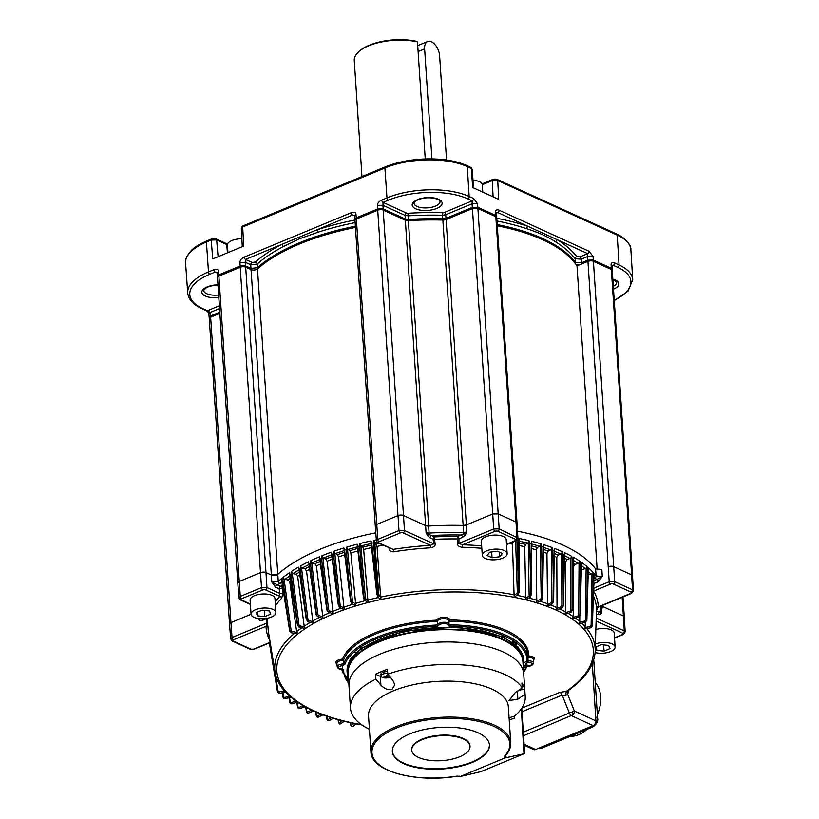 <?xml version="1.0" encoding="UTF-8"?>
<svg xmlns="http://www.w3.org/2000/svg" width="819" height="819" viewBox="0 0 819 819"><rect width="100%" height="100%" fill="white"/><g stroke="black" fill="none" stroke-linecap="round" stroke-linejoin="round"><path stroke-width="1.23" d="M482.841 630.282A60.33 25.809 176.2 0 0 480.088 628.931M595.218 682.34A31.132 22.052 114.6 0 1 597.368 714.721M587.028 729.36A31.132 22.052 114.6 0 1 578.716 734.684A31.132 22.052 114.6 0 1 570.157 736.353M593.724 659.817L597.573 717.772A7.78 5.518 114.6 0 1 592.086 727.262L541.513 748.238A7.78 5.518 114.6 0 1 538.175 748.443M513.452 642.854A2.918 1.249 -3.8 0 1 515.99 643.918L516.062 645.014M527.108 660.759L523.914 662.899M387.735 673.382A5.354 2.293 176.2 0 0 381.285 675.286A5.354 2.293 176.2 0 0 381.06 676.033A5.354 2.293 176.2 0 0 384.858 677.958A5.354 2.293 176.2 0 0 390.192 677.088M387.162 675.45L387.152 675.46A13.626 10.473 -154.7 0 1 386.568 675.399A13.606 3.89 94.3 0 1 386.066 676.34L384.336 676.033A13.411 3.829 94.3 0 1 383.978 676.545L385.718 676.852A13.606 3.89 94.3 0 1 385.186 677.436A13.411 11.497 34.1 0 0 385.759 677.497A13.411 11.497 34.1 0 0 386.333 677.528L385.411 676.248M386.333 677.528A13.606 3.89 -85.7 0 0 386.865 676.944L388.575 676.893A13.411 3.829 -85.7 0 0 388.923 676.371L387.213 676.422A13.606 3.89 -85.7 0 0 387.725 675.48A13.626 10.473 -154.7 0 1 387.152 675.45L387.715 675.501M387.448 676.023L386.281 676.74M386.803 675.982L386.865 676.944M381.06 676.033L380.948 674.272A5.354 2.293 -3.8 0 1 381.173 673.535A5.354 2.293 -3.8 0 1 387.612 671.631M387.407 676.105A5.354 2.293 -3.8 0 1 386.814 676.177M385.299 676.228A5.354 2.293 -3.8 0 1 384.254 676.156M250.634 269.758L250.972 268.386L245.639 265.95L240.162 266.011L218.775 274.887L217.383 276.31L217.086 272.768L218.468 271.314C218.325 269.4 216.759 268.867 213.769 269.727L208.497 271.918L206.419 242.035A58.569 25.051 176.2 0 0 185.585 263.094A58.569 25.051 176.2 0 0 185.585 263.124C184.777 259.756 186.875 255.364 191.892 249.908A58.006 24.816 -3.8 0 1 206.695 240.97L211.466 238.984A3.337 1.423 -3.8 0 1 216.165 238.913L226.249 243.519A17.271 7.391 176.2 0 0 227.569 244.052M492.547 179.545A1.945 1.095 67.5 0 0 492.26 180.579L497.737 180.528L617.198 235.094A58.569 25.051 176.2 0 1 630.876 249.775A58.569 25.051 176.2 0 0 630.876 249.775C631.234 246.365 628.572 242.291 622.87 237.541A58.006 24.816 -3.8 0 0 616.697 234.039L497.235 179.463A3.337 1.423 -3.8 0 0 492.547 179.545L482.043 183.906M242.967 225.921A1.945 1.095 -112.5 0 0 242.69 226.996L241.308 228.347L242.117 226.433A3.337 1.423 -3.8 0 1 242.967 225.921L385.176 166.922A58.006 24.816 -3.8 0 1 466.758 165.551L470.771 167.383A3.337 1.423 -3.8 0 1 471.15 167.598L472.184 169.4L471.283 168.438L472.706 187.52L498.689 199.396L497.737 180.528A1.945 1.382 -65.4 0 0 497.235 179.463M612.1 270.045L611.291 268.253A1.945 1.382 114.5 0 1 611.087 269.359M616.697 234.039A1.945 1.382 114.6 0 1 617.198 235.094L619.072 264.977L614.639 262.96C612.192 262.182 611.015 262.756 611.107 264.68L611.291 268.253L593.314 260.043L587.847 260.166A1.945 1.095 67.5 0 0 588.155 261.281M581.797 263.913A1.945 1.095 -112.5 0 1 581.49 262.797L575.286 262.356A1.945 1.689 142.9 0 1 575.092 263.247M575.931 264.373L579.995 264.67M496.59 217.281L495.782 215.489A1.945 1.382 114.5 0 1 495.577 216.585M496.519 213.073L497.757 212.551L587.714 253.644L587.571 256.562L581.285 259.173A1.945 1.095 67.5 0 0 579.924 256.879L576.822 256.654A1.945 1.689 -37.2 0 0 575.081 258.732L581.285 259.173L581.49 262.797L587.847 260.166L587.571 256.562L593.048 256.429L589.086 251.279L499.129 210.186C496.683 209.408 495.505 209.981 495.597 211.906L495.782 215.489L477.805 207.279L472.338 207.391A1.945 1.095 67.5 0 0 472.645 208.517M457.432 538.943L457.33 543.529L458.886 543.406L458.998 538.83A1.945 1.095 67.5 0 0 457.626 536.506L457.432 538.943A165.254 70.69 -3.8 0 0 434.531 539.332L434.459 536.895A1.945 1.382 -65.4 0 0 433.712 537.469A1.945 1.382 -65.4 0 0 433.087 539.26L434.531 539.332L435.155 543.908L433.722 543.836L404.473 530.477L403.491 515.509L425.614 525.614L403.491 515.499L398.014 515.601L376.679 524.447L375.286 525.859L355.006 220.454A3.89 1.669 -3.8 0 1 356.388 219.062L377.733 210.207A3.89 1.669 -3.8 0 1 383.21 210.114L405.333 220.219A3.89 1.669 176.2 0 0 408.364 220.649L408.292 219.41M477.6 208.395A1.945 1.382 -65.4 0 0 477.805 207.279L477.538 203.655L472.061 203.798L472.338 207.391L445.997 218.315L445.741 214.721L472.061 203.798L472.205 200.88L444.379 212.418A1.945 1.095 67.5 0 1 445.741 214.721L442.526 215.264L442.772 218.857A172.737 73.894 176.2 0 0 408.302 219.441L405.272 219.011A1.945 1.382 114.6 0 1 405.067 220.096M477.538 203.655L473.577 198.515L469.144 196.488L467.27 166.605A58.569 25.051 176.2 0 0 384.899 167.987A58.569 25.051 -3.8 0 1 467.27 166.605L471.283 168.438A1.945 1.382 114.5 0 0 470.771 167.383M356.582 218.98A1.945 1.095 -112.5 0 1 356.275 217.844L354.893 219.277L354.596 215.725L355.978 214.271C355.835 212.356 354.269 211.824 351.279 212.684L244.195 257.115C241.277 258.681 239.865 260.442 239.967 262.397L240.162 266.011A1.945 1.095 67.5 0 0 240.479 267.148M385.176 166.922A1.945 1.095 67.5 0 0 384.899 167.997L386.977 197.881L381.695 200.071C378.787 201.638 377.375 203.399 377.477 205.354L377.672 208.968L356.275 217.844L355.978 214.271M218.089 256.726L216.666 239.926L211.189 240.059L212.786 258.917L243.734 246.089L242.69 226.996L384.899 167.997M408.302 219.431L407.954 213.278A1.945 0.829 176.2 0 1 406.439 213.063L383.067 202.385L382.954 205.303L377.477 205.354M407.954 213.278A174.754 74.754 -3.8 0 1 442.772 212.694L442.526 215.264A172.809 73.915 -3.8 0 0 408.087 215.837L405.067 215.407L405.272 219.011L383.149 208.896L377.672 208.968A1.945 1.095 67.5 0 0 377.979 210.104M210.852 317.117A1.945 1.095 -112.5 0 1 210.544 315.991L209.162 317.383L209.367 318.171M219.379 305.763L207.381 310.739L210.248 312.408L208.865 313.8M209.162 317.403L208.865 313.81C209.04 313.186 208.231 312.172 206.46 310.749A1.945 1.382 114.6 0 0 207.381 310.739L202.948 308.712A56.48 24.16 176.2 0 1 209.859 274.242A1.945 1.095 -112.5 0 1 208.497 271.918A58.425 24.99 176.2 0 0 187.715 292.977L185.585 263.155A58.569 25.051 -3.8 0 1 206.419 242.045M217.096 272.809L215.131 272.051A1.945 1.095 -112.5 0 1 213.769 269.727M252.098 262.418L245.557 259.428L245.444 262.346L250.727 264.762L257.156 264.107A1.945 1.536 -131.5 0 0 255.313 262.09L252.098 262.418A1.945 1.382 -65.4 0 0 250.727 264.762L250.972 268.386L257.401 267.721A1.945 1.536 48.4 0 0 257.76 268.714M355.385 226.208A172.737 73.894 176.2 0 0 299.774 242.659A172.737 73.894 176.2 0 0 257.401 267.721L257.156 264.107A172.809 73.915 -3.8 0 1 283.077 246.714A1.945 1.269 62.3 0 0 281.521 244.512L352.641 215.008A1.945 1.095 -112.5 0 1 351.279 212.684M245.639 265.95L245.444 262.346L239.967 262.397M354.607 215.766L352.641 215.008L354.607 215.909M354.893 219.277L355.211 219.861M355.129 219.983A174.754 74.754 -3.8 0 0 316.677 229.924A1.945 0.901 -108.1 0 1 317.833 232.299L299.467 238.79L283.077 246.714M617.198 235.094A58.569 25.051 -3.8 0 1 630.876 249.836L632.718 279.688A58.425 24.99 176.2 0 0 619.072 264.977A1.945 1.382 114.6 0 1 617.7 267.342A56.48 24.16 176.2 0 1 614.23 300.286M612.028 265.837L613.267 265.325L612.018 265.694L611.107 264.68M576.822 256.654A174.754 74.754 -3.8 0 0 557.493 239.844A1.945 1.515 -58.2 0 0 555.978 242.107A172.809 73.915 -3.8 0 1 575.081 258.732L575.286 262.356A172.737 73.894 176.2 0 0 497.194 224.601M555.978 242.107C547.757 236.701 538.022 232.258 526.781 228.767A1.945 1.218 108.7 0 1 527.968 226.361A174.754 74.754 -3.8 0 0 496.785 218.294M499.129 210.186A1.945 1.382 -65.4 0 1 497.757 212.551L496.509 212.92L495.597 211.906M262.121 610.155L269.42 610.902L270.772 614.117L264.824 616.584L257.524 615.837L256.173 612.622L262.121 610.155M257.279 612.162L257.524 615.837M264.414 610.39L264.824 616.584M253.951 617.321A12.459 5.324 176.2 0 0 267.895 618.12A12.459 5.324 176.2 0 0 275.901 612.54A12.459 5.324 176.2 0 0 272.993 609.418A12.459 5.324 176.2 0 0 259.05 608.619A12.459 5.324 176.2 0 0 251.044 614.199A12.459 5.324 176.2 0 0 253.951 617.321M251.044 614.199L250.112 600.153A12.459 5.324 -3.8 0 1 258.118 594.584A12.459 5.324 -3.8 0 1 272.062 595.382A12.459 5.324 -3.8 0 1 274.969 598.505L275.901 612.54M425.245 158.958L417.465 41.912L416.636 41.359A39.896 17.066 -3.8 0 0 359.377 51.147L358.558 51.884A40.868 17.475 -3.8 0 1 417.465 41.912M361.967 176.556L354.258 60.463A40.868 17.475 -3.8 0 1 358.558 51.884M523.28 667.27A88.544 37.879 176.2 0 0 523.884 661.619A88.544 37.879 176.2 0 0 503.204 639.414A88.544 37.879 176.2 0 0 404.105 633.732A88.544 37.879 176.2 0 0 347.184 673.351A88.544 37.879 176.2 0 0 348.525 678.879M347.184 673.351L347.061 671.6A88.544 37.879 -3.8 0 1 403.982 631.971A88.544 37.879 -3.8 0 1 503.091 637.653A88.544 37.879 -3.8 0 1 523.761 659.858L523.884 661.619M350.46 708.046L348.157 673.29A87.572 37.459 -3.8 0 1 404.443 634.101A87.572 37.459 -3.8 0 1 502.457 639.721A87.572 37.459 -3.8 0 1 522.911 661.68L523.72 673.965A87.572 37.459 176.2 0 0 503.275 652.006A87.572 37.459 176.2 0 0 405.262 646.386A87.572 37.459 176.2 0 0 348.966 685.575A87.572 37.459 -3.8 0 1 380.118 654.084A87.572 37.459 -3.8 0 1 472.133 643.591A87.572 37.459 -3.8 0 1 523.72 673.965L525.214 696.437A87.572 37.459 176.2 0 0 524.928 694.297L517.874 699.109L509.029 700.614L515.171 692.679L522.225 687.878A87.572 37.459 176.2 0 0 387.786 674.191L392.813 680.231L394.809 684.766L392.147 689.229C388.677 690.448 384.93 689.096 380.917 685.165L375.89 679.125A87.572 37.459 176.2 0 0 350.46 708.046A87.572 37.459 176.2 0 0 369.43 729.309M227.938 252.631L227.426 245.014A12.459 5.324 -3.8 0 1 241.871 238.81M593.857 661.906A5.252 3.726 114.6 0 1 594.01 664.168M473.003 180.272A12.459 5.324 -3.8 0 1 482.278 184.777L482.77 192.117M368.54 716.011A70.055 29.965 -3.8 0 1 393.468 690.816A70.055 29.965 -3.8 0 1 467.076 682.422A70.055 29.965 -3.8 0 1 508.343 706.725L510.739 742.7A70.055 29.965 176.2 0 0 469.471 718.406A70.055 29.965 176.2 0 0 395.853 726.801A70.055 29.965 176.2 0 0 370.935 751.985L368.54 716.011M457.012 776.125L459.961 776.381A0.973 0.686 -65.4 0 1 459.5 776.392L460.073 776.647M523.996 753.777L480.866 771.662L460.268 776.514L504.883 758.005L523.996 753.777L521.334 708.834M460.759 776.545L459.961 776.381M509.08 717.792L514.506 716.113L514.608 718.202L509.223 719.87M514.506 716.113A87.572 37.459 176.2 0 0 525.214 696.437M387.786 674.191L387.459 669.277A87.572 37.459 176.2 0 0 381.285 671.641A87.572 37.459 176.2 0 0 375.563 674.211L380.333 676.392A7.78 3.327 176.2 0 0 381.439 676.791M522.225 687.878L521.898 682.954A87.572 37.459 176.2 0 1 524.6 689.373L524.928 694.297M375.89 679.125L375.563 674.211M514.332 716.297L514.117 717.065M520.485 689.915L524.6 689.373M506.869 757.411L505.262 756.684A0.973 0.686 -65.4 0 1 504.586 757.872L504.146 756.572M409.654 733.957A48.649 20.813 -3.8 0 1 460.78 728.122A48.649 20.813 -3.8 0 1 489.434 744.993A48.649 20.813 -3.8 0 1 472.133 762.489A48.649 20.813 -3.8 0 1 421.007 768.324A48.649 20.813 -3.8 0 1 392.352 751.443A48.649 20.813 -3.8 0 1 409.654 733.957M392.332 751.187A48.649 20.813 176.2 0 0 421.253 767.833A48.649 20.813 176.2 0 0 472.092 761.967A48.649 20.813 176.2 0 0 489.414 744.737M411.752 749.897A29.187 12.49 -3.8 0 1 411.732 749.631A29.187 12.49 -3.8 0 1 422.113 739.137A29.187 12.49 -3.8 0 1 452.784 735.636A29.187 12.49 -3.8 0 1 469.983 745.761A29.187 12.49 -3.8 0 1 469.993 746.027M459.633 756.787A29.187 12.49 176.2 0 0 470.014 746.283A29.187 12.49 176.2 0 0 452.825 736.158A29.187 12.49 176.2 0 0 422.154 739.659A29.187 12.49 176.2 0 0 411.762 750.153A29.187 12.49 176.2 0 0 428.961 760.278A29.187 12.49 176.2 0 0 459.633 756.787M517.68 690.97A5.354 2.293 176.2 0 0 521.171 689.26A5.354 2.293 176.2 0 0 521.396 688.513A5.354 2.293 176.2 0 0 521.386 688.441L521.396 688.513M596.744 650.358L595.393 647.143L601.341 644.676L608.64 645.423L609.991 648.628L604.043 651.095L596.744 650.358L596.498 646.682M603.634 644.911L604.043 651.095M595.116 652.528A12.459 5.324 176.2 0 0 608.343 652.333A12.459 5.324 176.2 0 0 615.12 647.061A12.459 5.324 176.2 0 0 612.213 643.939A12.459 5.324 176.2 0 0 595.413 643.959M595.853 629.473A12.459 5.324 -3.8 0 1 611.281 629.903A12.459 5.324 -3.8 0 1 614.189 633.026L615.12 647.061M514.301 641.39L512.315 642.024A2.918 1.249 -3.8 0 1 515.939 643.048L516.124 645.894M523.576 671.775A91.861 39.292 176.2 0 0 526.105 666.646L527.006 665.786L526.822 662.284A92.905 39.742 -3.8 0 1 523.382 668.765M523.628 672.481L527.19 666.246C533.865 664.721 534.142 663.339 528.02 662.11L527.999 660.953A0.973 0.88 -176.7 0 1 527.088 661.732A91.861 39.292 176.2 0 0 448.996 626.064L449.078 624.774A5.753 2.457 176.2 0 0 449.129 624.406A5.753 2.457 176.2 0 0 445.761 622.389A5.753 2.457 176.2 0 0 439.701 623.075A5.753 2.457 176.2 0 0 437.653 624.979L437.684 626.259A91.861 39.292 176.2 0 0 344.727 664.813L343.704 663.943L343.642 665.223C336.967 666.738 336.691 668.12 342.813 669.348L342.711 668.888A0.973 0.88 3.3 0 0 343.745 669.727A91.861 39.292 176.2 0 0 348.822 683.384M528.02 662.11L527.129 661.865L527.999 660.81A0.973 0.88 -176.7 0 1 527.999 660.913L527.999 660.984M336.957 663.912A6.798 2.907 -3.8 0 1 336.67 660.984A6.798 2.907 -3.8 0 1 342.537 659.121L343.417 660.38L343.704 663.943A5.753 2.457 176.2 0 0 339.261 664.741A5.753 2.457 176.2 0 0 337.213 666.83L336.906 663.298A5.825 2.488 -3.8 0 1 338.974 661.179A5.825 2.488 -3.8 0 1 343.417 660.38A92.905 39.742 -3.8 0 1 375.471 634.08A92.905 39.742 -3.8 0 1 437.356 621.406L437.653 624.969M449.078 624.764A0.973 0.87 -163 0 1 448.198 625.644C449.201 622.788 438.615 623.105 438.677 625.798A0.973 0.88 -174.6 0 1 437.653 624.979A92.834 39.711 176.2 0 0 375.747 637.643A92.834 39.711 176.2 0 0 343.704 663.943M342.393 665.294L342.762 669.113L343.745 669.655M527.6 661.803L526.822 662.284A5.825 2.488 -3.8 0 0 528.9 662.121M527.835 657.258L528.767 655.978A6.798 2.907 -3.8 0 1 533.364 660.022M521.949 711.783L562.182 695.085A3.89 2.181 67.5 0 0 559.899 692.342L566.267 691.39A158.61 67.844 176.2 0 0 583.804 629.125L585.186 626.76L585.257 622.327L586.854 620.372L585.472 620.003L584.653 621.037L585.298 622.317L578.511 623.935L579.75 621.529L579.821 615.827M579.944 615.427L578.664 617.168L572.133 619.021L573.208 616.574L573.576 566.451L575.133 564.332L578.183 563.411A170.721 73.024 176.2 0 0 573.495 560.462M565.458 612.766L570.055 611.138L570.935 612.346L564.701 614.424L565.622 611.947L565.704 561.711L567.157 559.531L570.044 558.507A170.721 73.024 176.2 0 0 564.455 555.661M561.865 607.862A0.973 0.543 67.5 0 1 561.189 606.715L561.865 605.61L561.629 553.378L562.438 551.719L563.011 554.289L563.237 605.65L561.865 607.862A0.973 0.543 67.5 0 0 562.192 607.893L556.285 610.175L557.033 607.678L556.797 557.34L558.159 555.108L560.851 553.992A170.721 73.024 176.2 0 0 554.422 551.3M547.399 604.627L551.361 602.702A0.973 0.604 64.2 0 0 552.467 603.828L546.959 606.316L547.522 603.798L546.949 553.368L548.187 551.095L550.675 549.887A170.721 73.024 176.2 0 0 543.447 547.42M537.039 601.166L540.653 599.129A0.973 0.655 60.5 0 0 541.871 600.184L536.762 602.866L536.22 549.825L537.336 547.512L539.598 546.232A170.721 73.024 176.2 0 0 531.633 544.031M530.466 597A0.973 0.706 56.3 0 0 530.722 596.396L530.978 594.717L529.975 597.061A0.973 0.706 56.3 0 0 530.466 597L525.808 599.846L524.703 546.754L525.675 544.4L527.702 543.058A170.721 73.024 176.2 0 0 519.072 541.154M508.988 543.529A165.254 70.69 -3.8 0 1 512.469 544.164L514.097 595.608L516.902 593.365A0.973 0.747 51.4 0 0 518.335 594.287L514.158 597.297A158.61 67.844 176.2 0 0 380.835 599.549L379.299 598.239M514.097 595.608L514.158 597.297A158.61 67.844 176.2 0 1 525.808 599.846A158.61 67.844 176.2 0 1 536.762 602.866A158.61 67.844 176.2 0 1 546.959 606.316A158.61 67.844 176.2 0 1 556.285 610.175A158.61 67.844 176.2 0 1 564.701 614.424A158.61 67.844 176.2 0 1 572.133 619.021A158.61 67.844 176.2 0 1 578.511 623.935A158.61 67.844 176.2 0 1 583.804 629.125L590.796 627.753L592.424 625.849M377.129 542.332A170.721 73.024 176.2 0 0 375.082 542.741L377.027 546.447L380.835 599.549A158.61 67.844 176.2 0 0 368.079 602.518L366.441 601.269M381.122 597.86L378.808 594.522L377.569 594.399L378.347 596.744A0.973 0.839 -41.7 0 0 379.207 595.689M371.089 543.581A170.721 73.024 176.2 0 0 361.281 545.864L362.776 547.153L363.667 549.477L368.079 602.518A158.61 67.844 176.2 0 0 355.835 605.917L354.105 604.739M364.998 599.846A0.973 0.809 -49.1 0 0 365.827 598.761L365.356 597.604L364.066 597.542L364.998 599.846A0.973 0.809 -49.1 0 1 364.066 599.211L359.613 546.007L357.872 546.457L357.125 544.226A172.666 73.864 176.2 0 0 346.652 547.143L346.242 549.682L344.584 550.194L343.857 547.983A172.666 73.864 176.2 0 0 333.896 551.248L333.528 553.818L331.951 554.371L331.255 552.19A172.666 73.864 176.2 0 0 321.887 555.784L321.55 558.374L320.075 558.978L319.41 556.818A172.666 73.864 176.2 0 0 310.708 560.708L310.442 563.298L309.06 563.963L308.425 561.814A172.666 73.864 176.2 0 0 300.46 565.99L300.204 568.601L298.966 569.297L298.382 567.168A172.666 73.864 176.2 0 0 291.195 571.58L290.991 574.201L289.885 574.938L289.342 572.809A172.666 73.864 176.2 0 0 283.005 577.436L282.852 580.067L281.89 580.835L281.398 578.726A172.666 73.864 176.2 0 0 278.255 581.398L277.774 574.344L271.345 574.999L265.98 572.542L260.514 572.645L239.168 581.49L237.797 583.046M357.319 546.877A170.721 73.024 176.2 0 0 348.024 549.477L349.785 550.685L350.839 552.958L355.835 605.917A158.61 67.844 176.2 0 0 344.185 609.735L339.476 607.37A0.973 0.737 -60.8 0 0 340.008 607.401L338.779 605.19L339.158 606.828A0.973 0.737 -60.8 0 0 339.476 607.37M352.19 603.408A0.973 0.778 -55.5 0 0 352.979 602.293L352.436 601.156L351.105 601.146L352.19 603.408A0.973 0.778 -55.5 0 1 351.3 602.804M344.113 550.655A170.721 73.024 176.2 0 0 335.401 553.531L337.418 554.658L338.616 556.889L344.185 609.735A158.61 67.844 176.2 0 0 333.231 613.943L328.091 611.813A0.973 0.686 -65.4 0 0 329.238 610.636L328.562 609.551L327.19 609.633L327.754 611.25A0.973 0.686 -65.4 0 0 328.091 611.813M331.562 554.893A170.721 73.024 176.2 0 0 323.505 558.005L325.767 559.039L327.098 561.22L333.231 613.943A158.61 67.844 176.2 0 0 323.055 618.509L317.506 616.605A0.973 0.635 -69.5 0 0 318.54 615.376L317.792 614.322L316.421 614.465L310.442 563.298M319.768 559.561A170.721 73.024 176.2 0 0 312.438 562.868L314.926 563.8L316.38 565.919L323.055 618.509A158.61 67.844 176.2 0 0 313.728 623.382L307.811 621.723A0.973 0.584 -73 0 0 308.149 621.682L306.552 619.625L307.473 621.171M308.824 564.619A170.721 73.024 176.2 0 0 302.272 568.069L304.975 568.898L306.541 570.966L312.766 620.976L313.728 623.382A158.61 67.844 176.2 0 0 305.323 628.542L299.068 627.139A0.973 0.522 -76.2 0 0 299.867 625.839M298.812 570.044A170.721 73.024 176.2 0 0 293.1 573.587L295.987 574.303L297.655 576.31L304.197 626.187L305.323 628.542A158.61 67.844 176.2 0 0 297.911 633.947A158.61 67.844 176.2 0 0 286.322 691.809L285.022 691.645M304.453 626.975L299.856 625.849L299.007 624.846L297.492 625.358L298.751 626.586A0.973 0.522 -76.2 0 0 299.068 627.139M289.813 575.808A170.721 73.024 176.2 0 0 284.971 579.381L288.022 579.965L289.793 581.91L296.621 631.633L297.911 633.947L291.359 632.8L289.885 631.142L282.852 580.067M285.094 691.727L289.813 696.365L291.615 697A158.61 67.844 176.2 0 1 286.322 691.809L284.408 690.97C279.31 685.124 276.198 678.91 275.092 672.327L268.458 631.992A164.486 70.362 -3.8 0 1 268.069 627.784L266.799 618.028M285.872 692.004L279.617 693.324L277.641 692.342M296.007 701.156L297.993 701.914A158.61 67.844 176.2 0 1 291.615 697L290.448 696.877M296.304 701.433L290.622 697.061M291.687 703.818L290.254 702.078L289.783 702.548L290.499 703.685L291.912 703.869L289.987 703.03M303.439 705.824L305.426 706.51A158.61 67.844 176.2 0 1 297.993 701.914L296.98 701.822M303.839 706.162L297.215 702.067M299.457 708.63L298.003 706.93L298.433 708.589L299.723 708.66L297.85 707.892M305.426 706.51L304.555 706.439L305.426 706.51A158.61 67.844 176.2 0 0 313.841 710.749L313.124 710.708L313.841 710.749A158.61 67.844 176.2 0 0 323.177 714.618L322.614 714.577L323.177 714.618A158.61 67.844 176.2 0 0 333.364 718.068L333.364 718.068A158.61 67.844 176.2 0 0 344.328 721.078L344.328 721.078A158.61 67.844 176.2 0 0 355.978 723.627L355.978 723.627A158.61 67.844 176.2 0 0 361.445 724.631M311.875 710.134L313.841 710.749M313.595 711.005L308.568 713.083A0.973 0.543 -112.5 0 1 308.261 713.062L306.746 712.376L308.261 713.062A0.973 0.543 -112.5 0 1 307.575 711.916L306.787 711.424L306.675 712.08M321.253 714.066L323.177 714.618M331.49 717.587L333.364 718.068M342.516 720.659L344.328 721.078M342.25 720.843L339.301 722.808L338.687 722.378L340.151 723.873A0.973 0.706 -123.7 0 1 339.291 722.808M354.248 723.269L355.978 723.627M361.896 724.938L356.04 723.894L352.876 726.422A0.973 0.747 -128.6 0 1 352.334 726.535L351.331 726.003L352.334 726.535A0.973 0.747 -128.6 0 1 351.433 725.511L350.778 725.378L351.863 726.699M523.536 735.728L572.911 714.874A3.89 2.754 -65.4 0 0 574.354 711.056L569.338 713.042A3.89 2.181 67.5 0 0 571.611 715.786L593.161 725.624L535.575 749.518A3.89 2.754 114.6 0 1 533.722 749.549L524.17 745.188M523.3 732.135L569.338 713.042L562.182 695.085L565.642 695.3L567.751 694.471L567.915 690.673L567.291 691.451M565.642 695.3L566.267 691.39L567.915 690.673M592.321 663.625L595.904 720.894L574.354 711.056L567.751 694.471L568.243 692.29L567.587 690.99M590.264 626.443L590.653 627.682L592.321 626.023L591.113 625.45L590.264 626.443L584.991 627.559M578.439 617.116L577.897 615.919L578.675 614.864L579.064 562.858L578.183 563.411M579.064 562.858L579.913 561.261A172.666 73.864 176.2 0 0 573.566 557.34L573.556 557.606M517.506 531.203A172.707 73.874 -3.8 0 1 595.628 568.97L596.078 576.023A172.666 73.864 176.2 0 0 593.99 573.443L593.908 575.562L593.253 574.825L592.884 572.194A172.666 73.864 176.2 0 0 588.359 567.762L588.226 569.891L587.418 569.195L586.988 566.574A172.666 73.864 176.2 0 0 581.531 562.377L581.347 564.526L580.384 563.861L579.913 561.261M551.361 602.702L551.986 601.566L553.357 601.555L554.176 550.634L552.784 550.112L552.17 547.563A172.666 73.864 176.2 0 0 543.458 544.615L543.11 546.836L541.635 546.386L540.98 543.857A172.666 73.864 176.2 0 0 531.613 541.277L531.224 543.519L529.647 543.14L528.961 540.632A172.666 73.864 176.2 0 0 519 538.452L518.591 540.714L516.799 540.182M554.176 550.634L553.644 601.832L552.784 550.112M563.011 554.289L564.24 554.852L564.516 552.671L563.472 605.896L561.865 605.61M572.082 610.616L573.566 557.34L573.341 559.5L572.235 558.886L571.713 556.306A172.666 73.864 176.2 0 0 564.516 552.671L564.137 554.524M581.531 562.377L581.521 563.185M586.854 620.372L588.349 568.959L586.762 620.198L587.418 569.195M592.424 625.839L593.99 574.958L592.424 625.839L590.653 627.682M593.724 583.568L598.331 581.715A1.945 1.095 67.5 0 0 596.959 579.391L602.282 576.463L601.832 569.41L595.628 568.97M593.816 580.702L596.959 579.391L594.338 578.122A1.945 1.689 -37 0 0 596.078 576.023L602.282 576.463L598.331 581.715M593.345 595.812A164.486 70.362 -3.8 0 1 596.437 608.589L596.478 608.937M596.324 613.83L598.085 614.639A1.945 1.382 -65.4 0 1 599.457 612.274L596.478 610.913A1.945 1.73 19.8 0 0 596.416 610.913A1.945 1.382 114.6 0 1 596.478 610.913A167.199 71.519 -3.8 0 0 597.522 607.493M624.303 616.932A3.89 1.669 176.2 0 0 623.392 615.96L602.712 606.51L623.382 615.96L624.273 630.886L596.201 618.058M598.085 614.639L600.307 614.659L601.689 612.888L600.849 611.547M624.303 617.004L623.382 615.96M251.044 614.25L230.938 622.594L229.566 624.139M266.062 618.447A1.945 1.095 -112.5 0 1 266.124 618.836L266.851 623.075L232.033 637.52L230.938 622.594L251.054 614.25M241.39 599.928A1.945 0.829 176.2 0 1 241.636 598.74L262.858 589.926A1.945 0.829 176.2 0 1 265.591 589.885A1.945 1.382 -65.4 0 0 266.963 587.52L265.98 572.553L271.345 574.999L271.826 582.053L280.538 586.445A1.945 1.382 -65.4 0 0 279.166 588.81L282.401 588.308L282.985 592.854L281.705 598.218A1.945 1.597 43.9 0 0 279.822 596.386L279.75 593.365L266.963 587.52L261.496 587.612L240.264 596.416L238.882 597.819L240.469 599.938A1.945 1.382 -65.4 0 0 241.39 599.928L250.368 604.023M257.494 268.949L277.774 574.344A172.707 73.874 -3.8 0 1 320.157 549.262A172.707 73.874 -3.8 0 1 375.808 532.8A172.707 73.874 176.2 0 0 320.157 549.262A172.707 73.874 176.2 0 0 277.774 574.344A3.89 1.669 -3.8 0 1 276.822 574.907A3.89 1.669 -3.8 0 1 271.345 574.999L251.064 269.605A3.89 1.669 176.2 0 0 256.542 269.512A3.89 1.669 176.2 0 0 257.494 268.949A172.707 73.874 -3.8 0 1 299.867 243.867A172.707 73.874 -3.8 0 1 355.466 227.426M383.21 210.114L403.491 515.499A3.89 1.669 176.2 0 0 398.014 515.591L376.679 524.447A3.89 1.669 176.2 0 0 375.286 525.849L375.307 526.003M517.014 522.983L496.744 217.68A3.89 1.669 -3.8 0 0 495.833 216.697L477.897 208.507A3.89 1.669 -3.8 0 0 472.43 208.599L446.089 219.533A3.89 1.669 176.2 0 1 442.864 220.065A172.707 73.874 -3.8 0 0 408.364 220.649L428.644 526.044L425.614 525.614L426.064 532.657L427.764 535.841L430.108 537.899A1.945 1.382 114.6 0 1 431.48 535.534L429.187 534.572L428.644 526.044A172.707 73.874 -3.8 0 1 463.155 525.46A172.707 73.874 176.2 0 0 428.644 526.044A3.89 1.669 -3.8 0 1 425.614 525.614L405.333 220.219M465.192 535.206L463.605 533.988L463.626 532.504L466.85 531.971L461.179 535.032A1.945 1.095 -112.5 0 1 462.54 537.356L465.192 535.206L466.85 531.971L466.369 524.928L492.71 513.994L466.369 524.918L463.155 525.46L463.626 532.504A172.666 73.864 176.2 0 0 429.095 533.087L426.064 532.657L429.187 534.572L427.764 535.841M517.024 523.136L516.113 522.092L498.187 513.902L492.71 513.994L493.693 528.972L458.886 543.406L462.428 544.819L495.055 531.285A1.945 1.095 67.5 0 1 493.693 528.972L499.17 528.879L498.187 513.902A3.89 1.669 176.2 0 0 492.71 513.994L472.43 208.599M613.697 566.676L608.22 566.768L609.203 581.736A1.945 1.095 67.5 0 0 610.564 584.049A1.945 0.829 176.2 0 1 613.308 584.008L631.142 592.157A1.945 0.829 176.2 0 1 630.896 593.345A1.945 1.095 67.5 0 0 631.531 593.386L633.415 590.765L632.514 589.793L631.623 574.856L613.697 566.676L614.68 581.644L609.203 581.736L593.98 588.052L593.632 591.083A166.431 71.192 -3.8 0 1 598.269 606.879L597.225 606.603M632.534 575.9L631.623 574.856L613.697 566.666A3.89 1.669 176.2 0 0 608.22 566.758L587.94 261.374A3.89 1.669 -3.8 0 1 593.406 261.281L611.343 269.471A3.89 1.669 -3.8 0 1 612.254 270.444L632.524 575.757M595.904 720.894A3.89 2.754 114.6 0 1 593.161 725.624M269.379 642.935L277.518 691.799M284.357 690.908L277.498 691.922L269.369 642.935M259.787 620.413L259.818 618.529L257.78 618.693L259.787 620.413L262.571 620.311A1.945 1.095 67.5 0 0 262.029 618.744M281.89 581.879A170.721 73.024 176.2 0 0 280.098 583.435L276.945 584.807A1.945 1.382 -65.4 0 0 275.573 587.172L279.166 588.81L279.75 593.365L282.473 593.151A1.945 0.686 -7.3 0 0 282.985 592.854M281.398 578.767L289.691 631.05L291.134 630.517L292.025 631.48L296.898 632.422M289.353 572.829L289.455 573.484M375.082 542.741L373.986 540.315L373.536 542.813L371.734 543.192L370.956 540.949A172.666 73.864 176.2 0 0 360.043 543.488L359.613 546.007M519 538.452L519.133 592.332L518.591 540.714M529.975 597.061A0.973 0.706 56.3 0 1 529.135 596.007L528.275 542.383L527.702 543.058M528.275 542.383L528.961 540.632M531.613 541.277L531.398 595.014M530.886 543.836L531.47 543.161M540.653 599.129L541.205 597.972L540.253 545.577L539.598 546.232M540.253 545.577L540.98 543.857M543.458 544.615L543.232 546.488L543.458 544.615M551.986 601.566L551.392 549.252L550.675 549.887M551.392 549.252L552.17 547.563M562.438 551.719A172.666 73.864 176.2 0 0 554.453 548.423L554.156 550.286M561.629 553.378L560.851 553.992M570.055 611.138L570.792 610.042L570.884 557.923L570.044 558.507M570.884 557.923L571.713 556.306M570.669 612.305L572.143 610.135L573.341 559.5M562.438 607.288L563.124 606.183M552.098 603.818L553.357 601.555M541.451 600.214L542.577 597.901L543.11 546.836M517.792 594.389L518.642 592.014L517.321 592.178L515.601 540.786M512.469 544.164L513.411 541.697M388.964 547.921L389.097 548.843C389.568 550.962 391.103 551.934 393.693 551.771A164.486 70.362 -3.8 0 1 430.64 547.798C433.978 547.112 435.483 545.812 435.155 543.908M457.33 543.529C457.442 545.649 459.07 546.887 462.182 547.256L462.428 544.819A166.431 71.192 -3.8 0 1 481.654 545.823M430.108 537.899L433.087 539.26L433.722 543.836L430.507 545.362L430.64 547.798M393.693 551.771L393.13 549.385L377.979 542.895A1.945 1.382 -65.4 0 0 378.9 542.884A1.945 0.829 176.2 0 1 379.136 541.697L400.368 532.882A1.945 0.829 176.2 0 1 403.102 532.841A1.945 1.382 -65.4 0 0 404.473 530.477L398.996 530.569L377.733 210.207M389.097 548.843L390.079 547.594M376.955 594.707L370.966 542.485L376.924 594.809L377.569 594.399L373.536 542.813M371.048 542.833L370.956 540.949M360.043 543.488L360.831 545.208L365.356 597.604M361.281 545.864L360.831 545.208M379.023 596.293L378.869 594.901M357.125 544.226L363.503 597.931L364.312 599.703L366.922 601.965M346.652 547.143L347.481 548.832L352.436 601.156M348.024 549.477L347.481 548.832M343.857 547.983L350.624 601.525L346.242 549.682M333.896 551.248L334.787 552.917L340.131 605.149L338.779 605.19L333.528 553.818M335.401 553.531L334.787 552.917M343.96 608.056L340.735 606.265L340.131 605.149M331.255 552.19L338.37 605.548M321.887 555.784L322.819 557.422L328.562 609.551M323.505 558.005L322.819 557.422M319.84 558.66L319.41 556.818L319.84 558.66M310.708 560.708L311.681 562.305L317.792 614.322M312.438 562.868L311.681 562.305M308.927 563.646L316.134 614.782L317.905 616.574M300.46 565.99L301.453 567.547L307.924 619.44L306.552 619.625L300.204 568.601M302.272 568.069L301.453 567.547M313.012 621.775L308.712 620.464L307.924 619.44M298.955 568.97L306.326 619.922M291.195 571.58L292.229 573.105L299.007 624.846M293.1 573.587L292.229 573.105M283.005 577.436L284.05 578.92L291.134 630.517M284.971 579.381L284.05 578.92M282.842 587.878A165.254 70.69 -3.8 0 0 282.401 588.308A1.945 1.566 45.9 0 0 280.538 586.445A167.199 71.519 -3.8 0 1 282.35 584.746M267.526 622.266L266.032 626.3A1.945 1.761 -1.3 0 1 268.069 627.784M284.551 697.471L283.609 696.887L283.067 697.379L285.012 698.679L284.541 697.46L289.609 696.17M283.681 698.443L283.241 697.829M321.038 714.178L317.291 715.99L316.543 715.519L317.229 717.178L318.386 717.106A0.973 0.604 -115.8 0 1 318.028 717.106L316.625 716.471L318.028 717.106A0.973 0.604 -115.8 0 1 317.27 715.99M331.234 717.731L327.887 719.635L327.201 719.174L327.211 719.778M343.181 721.078L333.21 718.335L329.095 720.689A0.973 0.655 -119.5 0 1 328.685 720.72L327.405 720.116L328.685 720.72A0.973 0.655 -119.5 0 1 327.876 719.625M339.005 723.3L340.151 723.873A0.973 0.706 -123.7 0 0 340.622 723.801L339.568 724.006M601.392 605.886A170.721 73.024 176.2 0 1 599.457 612.274L601.689 612.888L601.535 610.257M603.03 605.2L600.726 612.264A1.945 1.72 -156.7 0 1 600.368 612.766L600.307 614.659M596.437 608.589A1.945 1.761 178.7 0 1 598.269 606.879L630.896 593.345M593.58 588.144L594.041 583.486A1.945 1.095 67.5 0 0 593.755 582.401M593.488 591.103A1.945 1.72 149.9 0 1 593.632 591.083L610.564 584.049M591.113 625.45L592.014 573.72L592.884 572.194M592.014 573.72L591.062 574.201A170.721 73.024 176.2 0 0 588.277 571.386M588.175 574.815L591.062 574.201M585.472 620.003L586.128 568.14L586.988 566.574M586.128 568.14L585.206 568.652A170.721 73.024 176.2 0 0 581.449 565.704M581.347 569.768L585.206 568.652M449.047 625.051L448.966 620.853A5.825 2.488 -3.8 0 0 445.556 618.826A5.825 2.488 -3.8 0 0 439.414 619.512A5.825 2.488 -3.8 0 0 437.356 621.406L436.435 620.167A6.798 2.907 -3.8 0 1 443.683 617.424A6.798 2.907 -3.8 0 1 449.877 619.942A93.878 40.151 -3.8 0 1 528.767 655.978M448.925 621.211L449.877 619.942M482.278 555.302L481.347 541.257A12.459 5.324 -3.8 0 1 485.78 536.783A12.459 5.324 -3.8 0 1 498.863 535.288A12.459 5.324 -3.8 0 1 506.203 539.608L507.135 553.654A12.459 5.324 176.2 0 0 499.805 549.334A12.459 5.324 176.2 0 0 486.711 550.818A12.459 5.324 176.2 0 0 482.278 555.302A12.459 5.324 176.2 0 0 489.619 559.623A12.459 5.324 176.2 0 0 502.702 558.128A12.459 5.324 176.2 0 0 507.135 553.654M492.055 557.749L487.059 555.466L489.711 552.19L497.368 551.197L502.364 553.48L499.713 556.756L492.055 557.749L491.666 551.934M499.713 556.756L499.395 552.129M446.089 219.533L466.369 524.918A3.89 1.669 -3.8 0 1 463.144 525.46L442.864 220.065M517.024 523.065A3.89 1.669 176.2 0 0 516.113 522.092L498.187 513.902L477.897 208.507M595.689 569.041A172.707 73.874 176.2 0 0 517.506 531.193M633.415 590.775L632.524 575.839A3.89 1.669 176.2 0 0 631.623 574.856L611.343 269.471M219.881 313.37L210.647 317.199L230.938 622.594A3.89 1.669 176.2 0 0 229.545 623.986A3.89 1.669 176.2 0 0 229.566 624.088M251.064 269.605L245.7 267.158L265.98 572.542A3.89 1.669 176.2 0 0 260.514 572.635L239.168 581.49A3.89 1.669 176.2 0 0 237.786 582.893A3.89 1.669 176.2 0 0 237.797 582.985M356.388 219.062L377.774 539.373L376.392 540.775L375.297 525.859A3.89 1.669 176.2 0 0 375.307 525.941M237.786 582.893L217.496 277.498A3.89 1.669 -3.8 0 1 218.888 276.105L240.223 267.25A3.89 1.669 -3.8 0 1 245.7 267.158M229.545 623.986L209.265 318.601A3.89 1.669 -3.8 0 1 210.647 317.199M587.94 261.374L576.996 265.909A172.707 73.874 -3.8 0 0 497.276 225.819M597.184 569.778L576.996 265.909M597.583 718.048A5.252 3.726 114.6 0 1 595.106 724.958M347.041 671.211L350.143 659.397L361.374 648.105L403.306 631.234L457.33 626.914L503.03 636.783L518.192 647.123L523.73 659.469M446.539 160.033L439.608 55.712A11.681 6.552 67.5 0 0 431.418 41.759A11.681 6.552 67.5 0 0 427.641 41.503A11.681 6.552 67.5 0 0 424.621 48.864L431.93 158.906M343.745 669.686L342.711 668.898A5.753 2.457 176.2 0 1 338.534 668.243M541.513 748.238L540.151 747.614M590.724 726.637L592.086 727.262M597.573 717.772L595.648 716.891M353.593 652.395A157.545 67.393 176.2 0 0 355.661 652.774M513.83 641.994A157.545 67.393 176.2 0 0 514.752 641.686M211.466 238.984A1.945 1.095 67.5 0 0 211.189 240.059L206.419 242.035A1.945 1.095 -112.5 0 1 206.695 240.97M593.11 261.159A1.945 1.382 -65.4 0 0 593.314 260.043L593.048 256.429M446.304 219.441A1.945 1.095 -112.5 0 1 445.997 218.315L442.772 218.857L442.772 220.065M406.439 213.063A1.945 1.382 -65.4 0 0 405.067 215.407L382.954 205.303L383.149 208.896A1.945 1.382 -65.4 0 1 382.934 210.002M381.695 200.071A1.945 1.095 -112.5 0 0 383.067 202.385L388.339 200.194A56.48 24.16 176.2 0 1 467.772 198.853L472.205 200.88A1.945 1.382 -65.4 0 0 473.577 198.515M442.772 212.694A1.945 0.829 176.2 0 0 444.379 212.418M416.861 199.928A14.998 6.419 -3.8 0 1 417.526 199.641A14.998 6.419 -3.8 0 1 438.319 199.16A14.998 6.419 -3.8 0 1 437.448 208.149A14.998 6.419 -3.8 0 1 436.783 208.435A14.998 6.419 -3.8 0 1 415.98 208.927A14.998 6.419 -3.8 0 1 416.861 199.928M482.278 184.725L492.26 180.579L493.089 196.836M467.27 166.605A1.945 1.382 -65.4 0 0 466.758 165.551M219.072 276.023A1.945 1.095 -112.5 0 1 218.775 274.887L218.468 271.314M216.165 238.913A1.945 1.382 -65.4 0 1 216.666 239.926L226.75 244.543L227.436 252.846M226.249 243.519A1.945 1.382 114.6 0 1 226.75 244.543A16.718 7.146 176.2 0 0 227.426 244.83M467.772 198.853A1.945 1.382 -65.4 0 0 469.144 196.488A58.425 24.99 176.2 0 0 386.977 197.881A1.945 1.095 67.5 0 0 388.339 200.194M219.564 308.548L210.248 312.408L210.544 315.991L219.799 312.152M187.715 292.977C188.483 299.508 193.253 304.76 202.027 308.722A1.945 1.382 -65.4 0 0 202.948 308.712M209.859 274.242L215.131 272.051L217.107 272.952M218.827 297.553A14.998 6.419 -3.8 0 1 205.938 296.304A14.998 6.419 -3.8 0 1 205.344 296.058A14.998 6.419 -3.8 0 1 203.501 289.076A14.998 6.419 -3.8 0 1 217.987 284.828M218.663 294.983A13.053 5.579 -3.8 0 1 207.227 293.919A13.053 5.579 -3.8 0 1 206.716 293.693A13.053 5.579 -3.8 0 1 203.665 290.397L206.429 287.592L210.278 286.097L217.997 285.022M244.195 257.115A1.945 1.095 -112.5 0 0 245.557 259.428L281.521 244.512A174.754 74.754 -3.8 0 0 255.313 262.09M355.733 219.4L355.63 218.192M317.833 232.299A172.809 73.915 -3.8 0 1 355.149 222.604M617.7 267.342L613.267 265.325A1.945 1.382 -65.4 0 0 614.639 262.96M612.827 279.125A14.998 6.419 -3.8 0 1 614.721 279.75A14.998 6.419 -3.8 0 1 615.315 280.006A14.998 6.419 -3.8 0 1 613.492 289.148M612.847 279.443L616.748 282.125A13.053 5.579 -3.8 0 1 613.298 286.292M589.086 251.279A1.945 1.382 -65.4 0 1 587.714 253.644L579.924 256.879M496.959 220.997A172.809 73.915 -3.8 0 1 526.781 228.767M440.059 201.413L440.059 201.413A13.053 5.579 -3.8 0 1 435.995 205.876A13.053 5.579 -3.8 0 1 435.411 206.132A13.053 5.579 -3.8 0 1 421.672 207.688A13.053 5.579 -3.8 0 1 414.015 203.143L414.015 203.143C414.946 202.18 412.07 203.347 417.557 199.949C422.952 197.737 428.726 197.215 434.879 198.382C442.669 201.218 438.923 200.901 440.059 201.413M504.811 756.193L504.77 756.398A0.973 0.799 43.8 0 1 504.135 756.592A69.083 29.545 176.2 0 0 482.135 722.256A69.083 29.545 176.2 0 0 396.539 727.958A69.083 29.545 176.2 0 0 379.31 764.885A69.083 29.545 176.2 0 0 456.961 776.136M459.254 776.156A0.973 0.686 -65.4 0 0 459.5 776.392L457.135 776.207C416.062 783.189 371.089 771.314 370.935 751.985M504.842 756.326A1.945 0.829 -3.8 0 0 505.262 756.684L505.221 755.927M514.608 718.202L514.475 716.144M380.333 676.392L380.917 685.165M517.874 699.109L517.352 691.195M526.801 666.359A92.834 39.711 176.2 0 0 527.006 665.796A5.753 2.457 176.2 0 0 531.459 664.997A5.753 2.457 176.2 0 0 532.381 664.516M527.927 657.258A5.825 2.488 -3.8 0 1 533.333 659.397L533.507 662.95A5.753 2.457 176.2 0 0 528.009 660.831A92.834 39.711 176.2 0 0 528.009 659.039A92.834 39.711 176.2 0 0 449.109 624.784M448.986 621.211A92.905 39.742 -3.8 0 1 527.846 655.497L527.999 660.913M342.414 665.397A5.825 2.488 -3.8 0 1 341.707 665.397M348.628 680.374A92.905 39.742 -3.8 0 1 343.96 673.587M342.69 669.451A92.834 39.711 176.2 0 0 342.751 671.345L342.588 669.451M559.899 692.342L521.785 708.159M342.537 659.121A93.878 40.151 -3.8 0 1 436.435 620.167M342.936 672.829A93.878 40.151 -3.8 0 1 341.799 669.44M573.208 616.574A160.544 68.673 176.2 0 0 568.099 613.359M570.792 610.042L572.327 610.37L571.017 612.305M565.622 611.947A160.544 68.673 176.2 0 0 559.705 608.916M561.189 606.715L556.889 608.507M557.033 607.678A160.544 68.673 176.2 0 0 550.327 604.862M553.368 602.088L552.456 603.818A0.973 0.604 64.2 0 0 552.569 603.757M547.522 603.798A160.544 68.673 176.2 0 0 540.038 601.228M542.7 598.423L541.85 600.184A0.973 0.655 60.5 0 0 541.983 600.102M537.151 600.327A160.544 68.673 176.2 0 0 528.91 598.034M529.135 596.007L525.911 598.157M526.003 597.317A160.544 68.673 176.2 0 0 517.035 595.321M519 592.506L518.325 594.277A0.973 0.747 51.4 0 0 518.468 594.144M514.168 594.768A160.544 68.673 176.2 0 0 380.978 597.01M379.647 598.853L377.385 596.078A0.973 0.839 -41.7 0 0 378.347 596.744M378.48 597.542A160.544 68.673 176.2 0 0 368.038 599.979M368.192 600.818L365.817 598.761M365.407 600.655A160.544 68.673 176.2 0 0 355.6 603.398M355.774 604.227L352.969 602.293M352.887 604.227A160.544 68.673 176.2 0 0 343.765 607.237M340.008 607.401A0.973 0.737 -60.8 0 0 340.755 606.255M341.001 608.23A160.544 68.673 176.2 0 0 332.627 611.465M332.842 612.284L329.228 610.636M327.754 611.25L328.736 611.701M329.873 612.622A160.544 68.673 176.2 0 0 322.266 616.062M322.502 616.871L318.53 615.386M317.168 616.042L318.141 616.41M319.574 617.383A160.544 68.673 176.2 0 0 312.766 620.976M308.149 621.682A0.973 0.584 -73 0 0 308.722 620.464M310.186 622.45A160.544 68.673 176.2 0 0 304.197 626.187M298.751 626.586L299.621 626.801M301.791 627.815A160.544 68.673 176.2 0 0 296.621 631.633M291.605 632.729L292.035 631.48M291.134 632.575L289.926 631.244M294.451 633.404A160.544 68.673 176.2 0 0 275.092 672.327M279.474 693.253L279.084 692.014M291.216 697.204L285.012 698.679M295.935 701.177L291.144 702.62M303.317 705.865L298.843 707.452M311.701 710.206L307.586 711.926M353.972 723.494L351.443 725.511M567.71 690.919C585.288 678.623 594.451 665.345 595.198 651.074A160.544 68.673 176.2 0 0 586.773 628.603M585.186 626.76A160.544 68.673 176.2 0 0 581.685 623.239M584.879 621.897L585.472 621.744M584.653 621.037L579.565 622.327M579.75 621.529A160.544 68.673 176.2 0 0 575.44 618.14M577.897 615.919L573.034 617.393M578.675 614.864L580.006 614.997L581.347 564.526M580.384 563.861L580.006 614.997M594.338 578.122A170.721 73.024 176.2 0 0 593.908 577.559M591.809 625.46L591.779 626.197M624.293 616.942L625.184 631.869L624.273 630.886A1.945 1.382 114.6 0 1 622.901 633.251L596.109 621.007M568.243 690.55L568.243 692.29M535.575 749.518L524.109 744.276M572.911 714.874A3.89 0.727 -111.6 0 0 572.041 711.957M270.035 642.659L278.122 691.41M270.157 642.301L253.726 649.119A1.945 0.829 176.2 0 1 250.993 649.17L233.159 641.021A1.945 0.829 176.2 0 1 233.395 639.834A1.945 1.095 -112.5 0 1 232.033 637.52L230.651 638.912L229.555 623.996M262.571 620.311L266.124 618.836M218.888 276.105L240.264 596.416A1.945 1.095 -112.5 0 0 241.636 598.74M262.858 589.926A1.945 1.095 67.5 0 1 261.496 587.612L240.223 267.25M275.573 587.172L271.826 582.053L278.255 581.398A1.945 1.536 -131.6 0 0 280.098 583.435M376.32 539.834A172.666 73.864 176.2 0 0 373.986 540.315M376.29 544.092A167.199 71.519 -3.8 0 1 379.289 543.499M374.713 542.065L378.808 594.522M377.027 546.447A165.254 70.69 -3.8 0 1 383.138 545.249M400.368 532.882A1.945 1.095 67.5 0 1 398.996 530.569L377.774 539.373A1.945 1.095 -112.5 0 0 379.136 541.697M461.179 535.032A170.721 73.024 176.2 0 0 431.48 535.534L434.459 536.895A167.199 71.519 -3.8 0 1 457.626 536.506L461.179 535.032M458.998 538.83L462.54 537.356M517.014 523.075L517.905 538.011L499.17 528.879A1.945 1.382 -65.4 0 1 497.798 531.244A1.945 0.829 176.2 0 0 495.055 531.285M497.798 531.244L515.632 539.383A1.945 1.382 114.6 0 0 516.994 537.018L495.833 216.697M516.922 540.397L518.642 592.014M529.627 594.829L530.978 594.717L531.224 543.519M529.647 543.14L530.978 594.717M541.205 597.972L542.577 597.901L541.635 546.386M543.468 545.505L542.577 597.901M563.237 605.65L564.24 554.852M572.235 558.886L572.143 610.135M564.352 560.984A165.254 70.69 -3.8 0 1 565.704 561.711M564.414 558.087A167.199 71.519 -3.8 0 1 567.157 559.531M554.34 556.265A165.254 70.69 -3.8 0 1 556.797 557.34M554.381 553.501A167.199 71.519 -3.8 0 1 558.159 555.108M543.406 552.119A165.254 70.69 -3.8 0 1 546.949 553.368M543.427 549.436A167.199 71.519 -3.8 0 1 548.187 551.095M531.613 548.515A165.254 70.69 -3.8 0 1 536.22 549.825M531.633 545.904A167.199 71.519 -3.8 0 1 537.336 547.512M519.072 545.485A165.254 70.69 -3.8 0 1 524.703 546.754M519.072 542.925A167.199 71.519 -3.8 0 1 525.675 544.4M516.902 593.365L517.321 592.178M462.182 547.256A164.486 70.362 -3.8 0 1 481.818 548.3M403.102 532.841L430.507 545.362A166.431 71.192 -3.8 0 0 393.13 549.385L378.9 542.884M506.531 544.553L516.021 540.612A1.945 1.095 67.5 0 1 515.386 540.571A1.945 0.829 176.2 0 0 515.632 539.383M515.386 540.571L506.511 544.256M371.734 543.192L377.569 594.399M363.667 549.477A165.254 70.69 -3.8 0 1 371.55 547.624M362.776 547.153A167.199 71.519 -3.8 0 1 371.273 545.167M357.872 546.457L364.066 597.542M350.839 552.958A165.254 70.69 -3.8 0 1 357.821 550.992M349.785 550.685A167.199 71.519 -3.8 0 1 357.514 548.515M344.584 550.194L351.105 601.146M350.747 601.668L351.586 603.337L354.729 605.497M338.616 556.889A165.254 70.69 -3.8 0 1 344.645 554.872M337.418 554.658A167.199 71.519 -3.8 0 1 344.328 552.364M331.951 554.371L338.779 605.19M327.098 561.22A165.254 70.69 -3.8 0 1 332.145 559.234M325.767 559.039A167.199 71.519 -3.8 0 1 331.797 556.685M320.075 558.978L327.19 609.633L321.55 558.374M316.38 565.919A165.254 70.69 -3.8 0 1 320.403 564.076M314.926 563.8A167.199 71.519 -3.8 0 1 320.034 561.465M309.06 563.963L316.421 614.465M316.421 614.987L317.506 616.605M306.541 570.966A165.254 70.69 -3.8 0 1 309.521 569.359M304.975 568.898A167.199 71.519 -3.8 0 1 309.121 566.676M298.966 569.297L306.552 619.625M297.655 576.31A165.254 70.69 -3.8 0 1 299.57 575.081M295.987 574.303A167.199 71.519 -3.8 0 1 299.15 572.297M289.885 574.938L297.666 625.092L290.991 574.201M297.891 625.593L297.809 625.01M289.793 581.91A165.254 70.69 -3.8 0 1 290.653 581.244M288.022 579.965A167.199 71.519 -3.8 0 1 290.202 578.316M281.89 580.835L289.813 630.804M275.45 605.784A164.486 70.362 -3.8 0 1 281.705 598.218M265.591 589.885L279.822 596.386A166.431 71.192 -3.8 0 0 275.184 601.74M250.993 649.17A1.945 1.382 114.6 0 1 250.071 649.18L254.361 649.16A1.945 1.095 -112.5 0 1 253.726 649.119M230.651 638.922L232.238 641.042A1.945 1.382 -65.4 0 0 233.159 641.021M233.395 639.834L266.032 626.3A166.431 71.192 -3.8 0 0 269.891 640.693M282.913 692.628L283.609 696.887M289.537 697.634L290.254 702.078M291.165 702.774L289.916 702.722M297.246 702.252L298.003 706.93M298.863 707.647L297.768 707.585M306.152 707.432L306.787 711.424M316.032 712.141L316.543 715.519M326.771 716.256L327.201 719.174M338.319 719.809L338.687 722.378M350.583 722.788L350.901 725.102M631.142 592.157A1.945 1.382 114.6 0 0 632.514 589.793L614.68 581.644A1.945 1.382 -65.4 0 1 613.308 584.008M614.506 637.827L622.665 634.438A1.945 0.829 176.2 0 0 622.901 633.251M622.665 634.438A1.945 1.095 67.5 0 0 623.3 634.479L625.184 631.869M593.253 574.825L592.362 625.696M586.312 620.024L586.291 620.72M581.367 568.939A167.199 71.519 -3.8 0 1 582.012 569.471M573.423 563.216A167.199 71.519 -3.8 0 1 575.133 564.332M613.697 566.666L593.406 261.281M622.153 597.276L623.392 615.96M418.11 51.566L424.621 48.864M373.259 640.161L373.321 641.185M493.642 632.166L493.714 633.189M354.003 652.037L356.05 652.395M473.566 187.92L472.184 169.39M241.308 228.347L242.301 246.673M202.027 308.722L206.46 310.749M217.588 277.088L217.383 276.31M614.25 300.614L628.05 291.124L632.718 279.688M612.202 269.267L612.018 265.684M496.693 216.503L496.509 212.92M386.742 636.701L386.681 635.82M381.03 638.769L380.968 637.899M504.77 756.398L504.78 756.387C509.008 751.985 510.984 747.419 510.739 742.7M521.713 708.261L524.713 753.388M469.983 745.761L470.014 746.283M411.732 749.631L411.762 750.153M533.507 662.95C532.862 665.253 530.743 666.379 527.129 666.328M337.213 666.83C337.899 668.765 339.762 669.635 342.792 669.44M342.751 671.345L348.874 684.09M526.863 662.018L523.361 668.499M297.645 702.139L291.912 703.869M305.118 706.746L299.723 708.66M304.832 706.715L312.397 710.534M313.411 710.994L321.836 714.485M322.993 714.874L318.386 717.106M322.891 714.874L332.125 718.007M354.924 723.679L344.287 721.344L340.622 723.801M595.198 651.074L596.467 609.06L597.665 607.432L631.531 593.386M237.786 582.903L238.882 597.829M376.392 540.775L377.979 542.895M516.021 540.612L517.905 538.001M326.842 609.981L319.523 557.8M297.492 625.358L289.383 573.085M240.469 599.938L250.399 604.473M254.361 649.16L270.209 642.587M232.238 641.042L250.071 649.18M282.299 692.761L283.067 697.389L283.64 698.412L285.186 698.74M289.005 697.768L289.783 702.548M296.795 702.395L297.594 707.381M305.712 707.196L306.449 711.844L307.34 713.083M326.484 716.164L326.986 719.532L327.999 720.822L329.095 720.689M338.093 719.747L338.523 722.696M350.419 722.757L350.778 725.378M315.673 711.987L316.267 715.908M614.526 638.124L623.3 634.479M581.521 563.308L580.139 615.202M343.939 673.423L348.607 680.108M527.835 657.176L527.846 655.497M622.972 596.928L624.293 616.85M417.71 45.629L427.641 41.503"/></g></svg>
